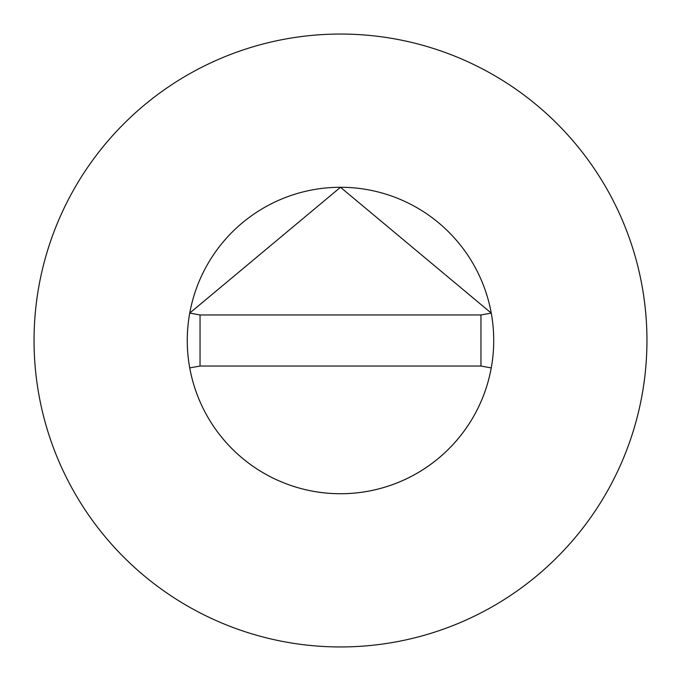 <?xml version="1.0" encoding="UTF-8"?>
<svg xmlns="http://www.w3.org/2000/svg" width="681" height="681" viewBox="0 0 681 681"><rect width="100%" height="100%" fill="white"/><g stroke="black" fill="none" stroke-linecap="round" stroke-linejoin="round"><path stroke-width="1.02" d="M493.725 340.5A153.225 153.225 0 0 0 491.256 313.09L340.5 187.275L189.735 313.09A153.225 153.225 0 0 0 340.5 493.725A153.225 153.225 0 0 0 493.725 340.5A153.225 153.225 0 0 0 340.5 187.275A153.225 153.225 0 0 0 189.744 367.91A153.225 153.225 0 0 0 493.725 340.5M646.95 340.5A306.45 306.45 0 0 0 340.5 34.05A306.45 306.45 0 0 0 34.05 340.5A306.45 306.45 0 0 0 340.5 646.95A306.45 306.45 0 0 0 646.95 340.5M491.256 367.91L480.956 366.037L480.956 314.962L200.044 314.962L200.044 366.037L189.744 367.91M491.256 313.09L480.956 314.962M189.744 313.09L200.044 314.962M200.044 366.037L480.956 366.037"/></g></svg>
